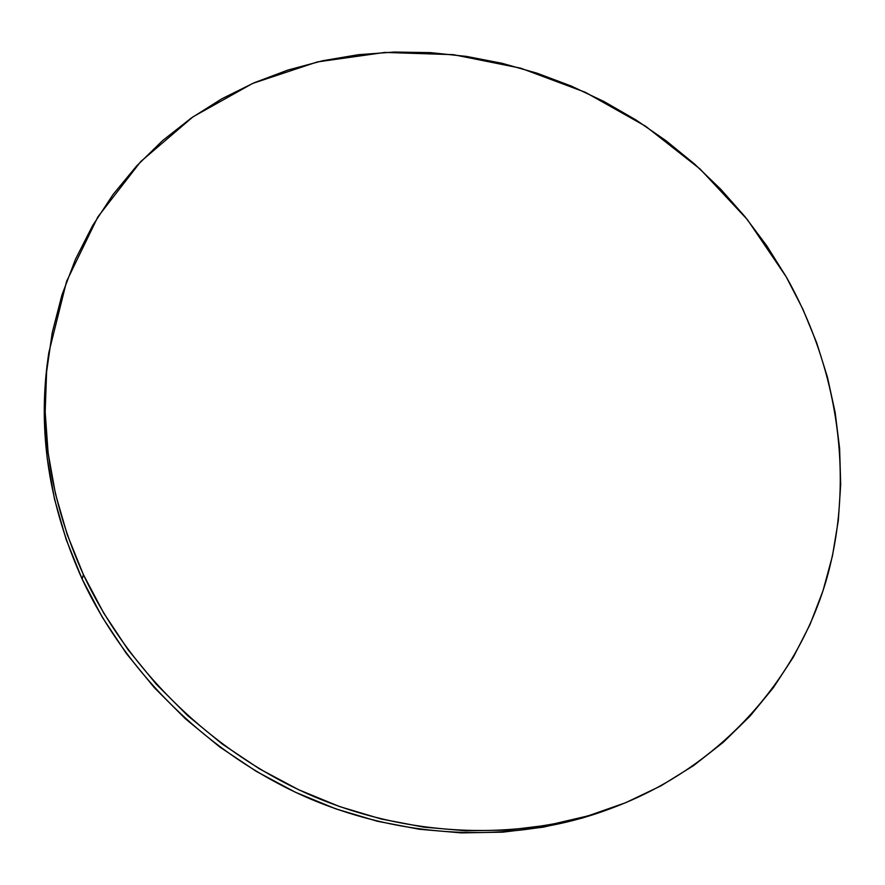 <?xml version="1.0" encoding="UTF-8"?>
<svg xmlns="http://www.w3.org/2000/svg" width="885" height="885" viewBox="0 0 885 885"><rect width="100%" height="100%" fill="white"/><g stroke="black" fill="none" stroke-linecap="round" stroke-linejoin="round"><path stroke-width="1.33" d="M48.354 355.958L47.901 359.067C37.657 432.3 49.073 505.634 82.15 579.044L83.389 574.586C50.002 500.523 38.464 426.592 48.797 352.794L66.596 281.308L97.848 216.925L140.704 161.601L193.041 116.798L252.656 83.422L317.317 61.939L384.864 52.425L453.297 54.66L520.712 68.178L585.372 92.317L645.674 126.278L700.146 169.079L747.405 219.657L786.19 276.784C837.807 368.105 854.91 477.657 826.878 578.126C798.181 678.087 722.503 765.614 615.606 806.689C524.506 840.993 413.549 838.825 313.301 796.312C213.285 753.334 128.524 671.228 83.389 574.586L82.15 579.044C126.843 674.846 210.807 756.188 309.916 798.757C409.257 840.85 519.263 842.974 609.688 808.934L615.606 806.689M83.389 574.586L103.733 613.106L128.104 649.778L156.214 684.127L187.731 715.677L222.279 744.031L259.393 768.811L298.61 789.719L339.42 806.512L381.28 819.023L423.672 827.121L466.041 830.805L507.901 830.075L548.744 825.052L588.127 815.859L625.618 802.728L660.852 785.902L693.508 765.647L723.311 742.272L750.015 716.131L773.457 687.545L793.491 656.88L810.04 624.478L823.028 590.693L832.464 555.869L838.338 520.325L840.695 484.405L839.611 448.385L835.174 412.587L827.475 377.276L816.656 342.705L802.85 309.13L786.19 276.784L766.841 245.886L744.971 216.648L720.766 189.246L694.382 163.891L666.04 140.726L635.928 119.929L604.256 101.653L571.234 86.033L537.095 73.212L502.072 63.3L466.406 56.397L430.364 52.624L394.201 52.049L358.215 54.726L322.682 60.733L287.902 70.07L254.194 82.747L221.881 98.755L191.282 118.037L162.729 140.494L136.555 166.026L113.081 194.468L92.615 225.62L75.479 259.239L61.928 295.048L52.226 332.705L46.595 371.866L45.179 412.1L48.122 452.965L55.489 494.007L67.26 534.717L83.389 574.586M47.967 358.58L45.71 377.983L44.316 417.908L47.226 458.452L54.505 499.151L66.176 539.518L82.15 579.044L102.295 617.232L126.433 653.584L154.278 687.612L185.507 718.874L219.723 746.962L256.506 771.51L295.358 792.219L335.802 808.857L377.287 821.236L419.302 829.256L461.317 832.885L502.835 832.154L543.346 827.154L582.407 818.039L610.031 808.801M47.901 359.067L48.73 353.27"/></g></svg>
